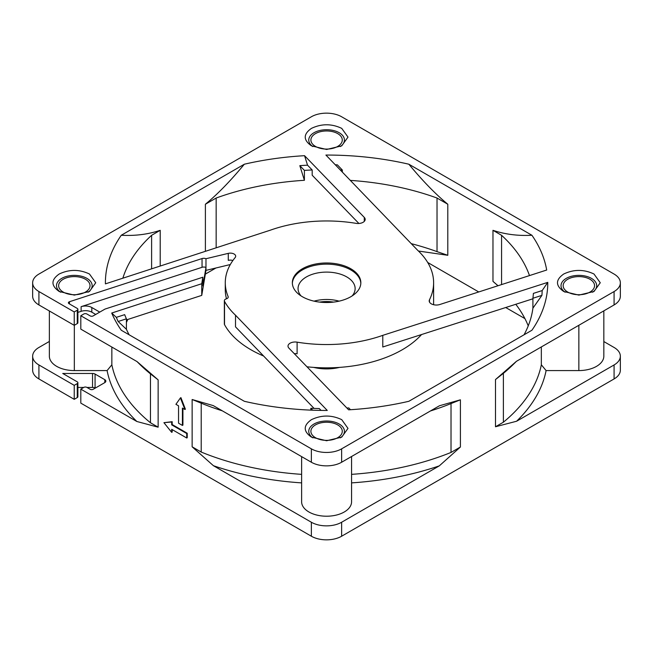 <?xml version="1.0" encoding="UTF-8"?>
<svg xmlns="http://www.w3.org/2000/svg" width="653" height="653" viewBox="0 0 653 653"><rect width="100%" height="100%" fill="white"/><g stroke="black" fill="none" stroke-linecap="round" stroke-linejoin="round"><path stroke-width="0.98" d="M49.359 310.967L49.359 356.154A24.969 14.415 0 0 0 56.672 366.349A24.969 14.415 0 0 0 74.328 370.577L107.092 370.577A220.918 127.547 180 0 0 136.861 421.495L80.809 389.139L83.837 387.384A2.139 1.233 0 0 1 86.865 387.384L90.179 389.302A2.139 1.233 0 0 0 93.199 389.302L104.807 382.601A3.567 2.057 0 0 0 105.851 381.14A3.567 2.057 0 0 0 104.807 379.687L95.069 374.063A3.567 2.057 0 0 0 92.546 373.459L62.737 373.459L77.266 381.842A2.139 1.233 0 0 1 77.887 382.715A2.139 1.233 0 0 1 77.266 383.589L77.266 397.571A2.139 1.233 0 0 0 77.887 396.697L77.887 382.715M301.621 456.61L301.621 501.798A24.969 14.415 0 0 0 308.934 511.993A24.969 14.415 0 0 0 336.148 515.119A24.969 14.415 0 0 0 351.567 501.798L351.567 456.504M563.719 291.491C555.425 285.663 555.425 279.843 563.719 274.015C573.807 269.224 583.904 269.224 593.993 274.015L600.262 282.749L593.993 291.491L578.86 295.107L563.719 291.491M565.098 292.218A17.835 10.301 180 0 1 566.241 278.382A17.835 10.301 180 0 1 591.471 278.382A17.835 10.301 180 0 1 592.614 292.218M311.457 437.135C303.163 431.306 303.163 425.487 311.457 419.659C321.545 414.867 331.634 414.867 341.731 419.659L348 428.392L341.731 437.135L326.59 440.751L311.457 437.135M312.836 437.861A17.835 10.301 180 0 1 313.979 424.026A17.835 10.301 180 0 1 339.209 424.026A17.835 10.301 180 0 1 340.352 437.861M59.194 291.491C50.901 285.663 50.901 279.843 59.194 274.015C69.283 269.224 79.372 269.224 89.469 274.015L95.738 282.749L89.469 291.491L74.328 295.107L59.194 291.491M60.566 292.218A17.835 10.301 180 0 1 61.717 278.382A17.835 10.301 180 0 1 86.939 278.382A17.835 10.301 180 0 1 88.09 292.218M311.457 145.848C303.163 140.02 303.163 134.2 311.457 128.372C321.545 123.58 331.634 123.58 341.731 128.372L348 137.106L341.731 145.848L326.59 149.472L311.457 145.848M312.836 146.574A17.835 10.301 180 0 1 313.979 132.739A17.835 10.301 180 0 1 339.209 132.739A17.835 10.301 180 0 1 340.352 146.574M421.569 334.54A107.027 61.79 180 0 1 402.272 349.747A107.027 61.79 180 0 1 306.992 366.798M356.081 223.35A107.027 61.79 0 0 0 270.407 230.158L105.411 283.875A221.187 127.702 180 0 1 121.27 235.26L244.336 164.213A221.187 127.702 180 0 1 304.551 155.683L364.276 217.384A7.134 4.122 180 0 1 365.182 219.392A7.134 4.122 180 0 1 356.081 223.35M429.478 299.776A107.027 61.79 0 0 0 433.616 282.749A107.027 61.79 0 0 0 417.683 250.311L325.912 155.055A221.187 127.702 180 0 1 408.851 164.213L531.917 235.26A221.187 127.702 180 0 1 546.683 270.032L439.82 304.51A7.134 4.122 180 0 1 429.201 300.911A7.134 4.122 180 0 1 429.478 299.776L429.478 302.045M126.413 319.905L201.744 295.385L205.973 270.383L205.973 258.727L228.272 253.364A5.355 3.094 180 0 1 235.684 256.221A5.355 3.094 180 0 1 235.162 257.551A101.321 58.492 0 0 0 225.277 282.749A101.321 58.492 0 0 0 228.126 296.544A3.567 2.057 180 0 1 228.232 297.025A3.567 2.057 180 0 1 226.411 298.821L226.158 298.903A3.567 2.057 0 0 0 224.346 300.698A3.567 2.057 0 0 0 224.51 301.319L224.51 324.614A3.567 2.057 180 0 1 224.346 324.002L224.346 300.698M541.337 346.939L541.337 364.79A216.192 124.821 0 0 1 503.39 422.205L495.496 426.76L495.496 379.556L516.441 361.313L614.081 304.943A21.402 12.358 0 0 0 620.35 296.209L620.35 282.806A21.402 12.358 0 0 1 614.081 291.548L341.633 448.84A21.402 12.358 0 0 1 311.367 448.84L80.809 315.734L83.837 313.987A2.139 1.233 0 0 1 86.865 313.987L90.179 315.897A2.139 1.233 0 0 0 93.199 315.897L105.027 309.065L202.838 277.223L201.744 283.729L111.712 313.04A221.187 127.702 180 0 0 121.27 330.247L244.336 401.293A221.187 127.702 180 0 0 327.267 410.451L235.504 315.195A107.027 61.79 180 0 1 224.51 301.319M620.35 282.806A21.402 12.358 0 0 0 614.081 274.064L341.633 116.773A21.402 12.358 0 0 0 311.367 116.773L38.919 274.064A21.402 12.358 0 0 0 32.65 282.806A21.402 12.358 0 0 0 38.919 291.548L74.238 311.938L77.266 310.191A2.139 1.233 0 0 0 77.887 309.31A2.139 1.233 0 0 0 77.266 308.436L69.014 303.678A2.139 1.233 0 0 1 68.385 302.804A2.139 1.233 0 0 1 69.471 301.727L69.471 303.939M205.973 258.727A3.567 2.057 0 0 0 202.046 258.564L69.471 301.727M297.107 342.156A107.027 61.79 180 0 0 382.78 335.348L547.777 282.365A221.187 127.702 180 0 1 531.917 330.247L408.851 401.293A221.187 127.702 180 0 1 348.637 409.823L288.912 348.122A7.134 4.122 180 0 1 288.006 346.114A7.134 4.122 180 0 1 297.107 342.156L297.107 353.804A7.134 4.122 180 0 0 294.283 353.673M350.808 296.731A34.25 19.77 0 0 0 360.84 282.749A34.25 19.77 0 0 0 339.699 264.481A34.25 19.77 0 0 0 302.38 268.775A34.25 19.77 0 0 0 292.348 282.749A34.25 19.77 0 0 0 313.489 301.017A34.25 19.77 0 0 0 350.808 296.731M547.777 282.365L542.161 290.577A215.58 124.462 180 0 1 541.908 295.368L532.913 308.159A206.919 119.466 0 0 1 524.041 334.793M529.477 275.582A206.919 119.466 0 0 0 501.577 235.309L492.974 230.321C505.104 234.37 518.082 236.011 531.917 235.26M335.307 164.801A215.58 124.462 180 0 1 337.348 164.85L342.352 170.041L342.352 172.114M408.851 164.213C422.687 180.938 435.665 194.276 447.795 204.234L437.028 198.039A206.919 119.466 0 0 0 350.326 180.391M304.551 155.683L307.539 165.185A215.58 124.462 180 0 0 299.825 165.658L304.404 180.293A206.919 119.466 0 0 0 216.159 198.039L205.393 204.234C217.522 194.276 230.501 180.938 244.336 164.213M542.161 290.577L533.379 293.393A206.919 119.466 180 0 1 532.913 298.258L541.908 295.368M532.913 298.258L532.913 308.159M528.236 325.863A206.919 119.466 0 0 0 515.788 304.29M382.78 335.348L382.78 346.996L532.913 298.788M235.504 315.195L235.504 326.843L314.069 408.403M263.6 356.007A107.027 61.79 180 0 1 224.51 324.614M205.973 270.383L230.321 264.53M126.413 318.811L118.16 321.496A216.094 124.756 180 0 1 116.332 317.358L124.666 314.648A206.919 119.466 0 0 0 126.413 318.811L126.413 329.292A206.919 119.466 0 0 0 129.147 334.793M151.61 268.84L151.61 235.309A206.919 119.466 0 0 0 122.854 278.194M127.841 319.439A206.919 119.466 0 0 0 126.413 322.435M118.16 321.496L126.413 329.292M111.712 313.04L116.332 317.358M121.27 235.26C135.106 236.011 148.084 234.37 160.214 230.321L151.61 235.309M321.056 410.411L319.26 408.549A206.919 119.466 180 0 1 310.836 408.28L312.689 410.198M310.836 408.28L310.836 410.133M350.498 409.709L348.784 407.937A206.919 119.466 180 0 1 346.914 408.043M49.359 341.446L38.919 347.469A21.402 12.358 0 0 0 32.65 356.212L32.65 370.194A21.402 12.358 0 0 0 38.919 378.936L74.238 399.326L77.266 397.571M80.809 389.139L80.809 403.121L311.367 536.227A21.402 12.358 0 0 0 341.633 536.227L614.081 378.936A21.402 12.358 0 0 0 620.35 370.194L620.35 356.212A21.402 12.358 0 0 0 614.081 347.469L603.829 341.552M95.224 388.135L95.069 388.045A3.567 2.057 0 0 0 92.546 387.441L86.955 387.441M83.747 387.441L77.887 387.441M215.963 267.975L205.344 274.113M524.93 318.615L505.716 307.522M478.739 291.948L427.691 262.473M315.497 146.427A15.696 9.06 0 0 0 332.597 148.394A15.696 9.06 0 0 0 342.286 140.02A15.696 9.06 0 0 0 337.691 133.612A15.696 9.06 0 0 0 320.582 131.653A15.696 9.06 0 0 0 310.893 140.02A15.696 9.06 0 0 0 315.497 146.427M85.429 279.255A15.696 9.06 0 0 0 68.32 277.296A15.696 9.06 0 0 0 58.631 285.663A15.696 9.06 0 0 0 63.227 292.071A15.696 9.06 0 0 0 80.335 294.038A15.696 9.06 0 0 0 90.024 285.663A15.696 9.06 0 0 0 85.429 279.255M337.691 424.899A15.696 9.06 0 0 0 320.582 422.932A15.696 9.06 0 0 0 310.893 431.306A15.696 9.06 0 0 0 315.497 437.714A15.696 9.06 0 0 0 332.597 439.681A15.696 9.06 0 0 0 342.286 431.306A15.696 9.06 0 0 0 337.691 424.899M589.953 279.255A15.696 9.06 0 0 0 572.852 277.296A15.696 9.06 0 0 0 563.164 285.663A15.696 9.06 0 0 0 567.759 292.071A15.696 9.06 0 0 0 584.868 294.038A15.696 9.06 0 0 0 594.557 285.663A15.696 9.06 0 0 0 589.953 279.255M418.451 251.038L447.795 255.29L437.028 251.634A206.919 119.466 0 0 0 411.276 243.659M497.97 285.745L492.974 281.378L492.974 230.321M498.027 285.728L492.974 281.378M299.825 165.658L304.404 170.384L304.404 180.293M304.404 170.384A206.919 119.466 180 0 1 312.191 169.984L312.191 175.233L358.905 223.481M340.278 169.96A206.919 119.466 180 0 1 342.352 170.041M307.539 165.185L312.191 169.984M620.35 356.212A21.402 12.358 0 0 1 614.081 364.954L516.596 421.234A220.918 127.547 0 0 0 546.096 370.577L578.86 370.577A24.969 14.415 0 0 0 603.829 356.154L603.829 310.861M301.621 501.798L301.621 482.885A220.918 127.547 180 0 1 213.417 465.695L311.367 522.245A21.402 12.358 0 0 0 341.633 522.245L439.306 465.858A220.918 127.547 180 0 1 351.567 482.885L351.567 474.356A216.192 124.821 180 0 0 451.019 452.439L460.406 447.019L439.306 465.858M32.65 356.212A21.402 12.358 0 0 0 38.919 364.954L74.238 385.343L77.266 383.589M546.096 370.577L541.337 364.79M516.596 421.234L495.496 426.76M213.417 465.695L192.137 446.807L192.137 399.505L213.262 405.603L311.367 462.242A21.402 12.358 0 0 0 341.633 462.242L439.461 405.758L460.406 399.816L460.406 447.019M495.496 379.556L503.39 373.328A216.192 124.821 0 0 0 513.185 364.537L516.458 361.305M32.65 282.806L32.65 296.209A21.402 12.358 0 0 0 38.919 304.943L74.238 325.333L77.266 323.586A2.139 1.233 0 0 0 77.887 322.713L77.887 309.31M80.809 315.734L80.809 329.128L137.024 361.582L158.14 379.875L158.14 427.184L136.861 421.495M95.722 314.436L91.812 312.175A8.922 5.151 0 0 0 81.119 311.334L77.887 312.387M74.238 399.326L74.238 385.343M74.238 325.333L74.238 311.938M186.734 438L187.231 437.706L187.231 433.241L172.196 424.556L172.196 421.699L163.919 422.671L171.682 432.351L171.69 429.315L186.734 438L186.734 433.527L171.69 424.85L171.69 421.993L163.919 422.671M171.682 432.351L172.188 432.057L172.196 429.609M182.416 425.43L182.416 408.068L184.897 409.496L180.416 397.93L175.918 404.305L178.547 405.823L178.547 423.193L182.416 425.43L182.922 425.136L182.922 408.354M184.897 409.496L185.395 409.202L180.922 397.644L180.416 397.93M202.838 277.223L202.838 285.965L205.973 267.469A3.567 2.057 0 0 0 202.046 267.306L81.119 306.673L81.119 311.334M99.762 312.11L91.812 307.514A8.922 5.151 0 0 0 81.119 306.673M201.744 283.729L201.744 295.385M301.621 474.356A216.192 124.821 180 0 1 201.214 452.056L192.137 446.807M158.14 427.184L150.468 422.76A216.192 124.821 180 0 1 111.851 364.79L107.092 370.577M222.33 410.835A216.192 124.821 180 0 1 201.214 403.179L192.137 399.505M460.406 399.816L451.019 403.562A216.192 124.821 180 0 1 430.441 410.966M158.14 379.875L150.468 373.875A216.192 124.821 180 0 1 140.003 364.537L136.991 361.566M111.851 347.045L111.851 364.79M172.196 421.699L171.69 421.993M172.196 424.556L171.69 424.85M187.231 433.241L186.734 433.527M228.272 253.364L228.272 260.359A5.355 3.094 180 0 1 232.892 260.498M225.277 282.749L225.277 289.744A101.321 58.492 0 0 0 226.493 298.796M313.685 367.394A33.181 19.157 0 0 0 339.503 367.394M319.635 302.11A24.969 14.415 180 0 1 333.552 302.11M314.06 301.155A28.544 16.48 180 0 1 339.119 301.155M352.147 295.915A28.544 16.48 180 0 0 355.134 288.577A28.544 16.48 180 0 0 337.511 273.354A28.544 16.48 180 0 0 306.412 276.929A28.544 16.48 0 0 0 298.054 288.577A28.544 16.48 0 0 0 301.041 295.915M292.356 283.337A34.25 19.77 0 0 1 302.38 269.934A34.25 19.77 180 0 1 339.234 265.542A34.25 19.77 180 0 1 360.823 283.337M501.577 284.577L501.577 235.309M437.028 251.634L437.028 198.039M216.159 247.822L216.159 198.039M364.276 217.384L364.276 221.4M447.795 255.29L447.795 204.234M205.393 251.323L205.393 204.234M160.214 266.04L160.214 230.321M92.546 387.441L92.546 373.459M578.86 325.284L578.86 370.577M614.081 291.548L614.081 304.943M341.633 448.84L341.633 462.242M341.633 522.245L341.633 536.227M614.081 364.954L614.081 378.936M503.39 422.205L503.39 373.328M38.919 291.548L38.919 304.943M38.919 364.954L38.919 378.936M311.367 522.245L311.367 536.227M311.367 448.84L311.367 462.242M77.266 310.191L77.266 323.586M202.046 258.564L202.046 267.306M91.812 307.514L91.812 312.175M104.807 379.687L104.807 382.601M95.069 374.063L95.069 388.045M201.214 452.056L201.214 403.179M451.019 403.562L451.019 452.439M150.468 373.875L150.468 422.76M74.328 325.284L74.328 370.577M228.126 296.544L228.126 297.507M433.616 282.749L433.616 304.722"/></g></svg>
